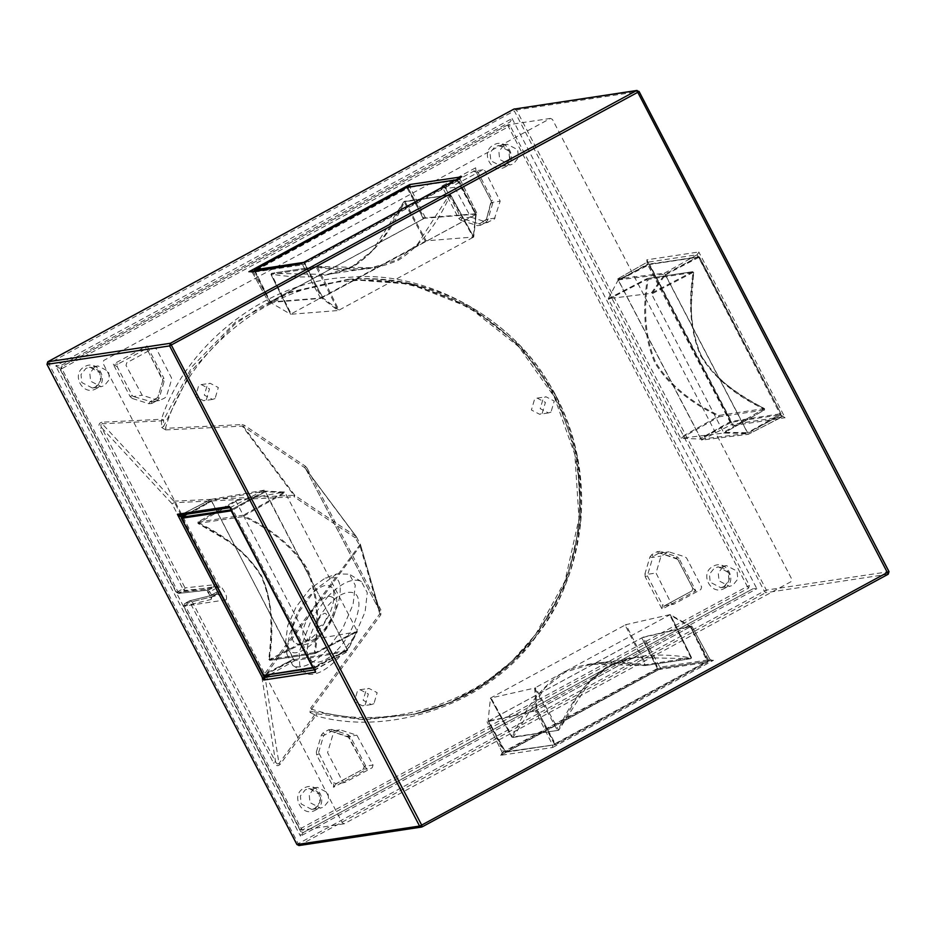 <?xml version="1.0" encoding="UTF-8"?>
<svg xmlns="http://www.w3.org/2000/svg" width="936" height="936" viewBox="0 0 936 936"><rect width="100%" height="100%" fill="white"/><g stroke="black" fill="none" stroke-linecap="round" stroke-linejoin="round"><path stroke-width="0.7" stroke-dasharray="4.68 3.51" d="M327.612 596.794C340.809 583.303 351.679 578.038 360.243 581.01L361.413 581.63L367.275 592.722L365.11 611.816L354.709 635.918L338.656 657.774C325.459 671.264 314.578 676.529 306.025 673.557L299.731 665.543L299.192 651.994L312.027 617.83L327.612 596.794M317.936 627.038L322.674 624.745C326.722 619.573 327.775 615.853 325.822 613.583C322.078 611.442 313.759 625.634 317.936 627.038M336.808 573.908L315.607 589.364L299.543 611.208L289.142 635.322L286.978 654.358L292.851 665.496L294.009 666.116C302.574 669.088 313.455 663.835 326.652 650.333L342.705 628.489L353.106 604.375L355.259 585.281L349.397 574.189L336.808 573.908L325.412 577.98L309.793 588.966L295.987 607.172L287.75 625.54L285.562 642.342L291.178 651.748C298.561 657.154 319.784 640.949 329.753 622.3C341.242 604.328 343.886 579.805 334.561 577.723L325.412 577.98M296.115 643.336L296.899 643.757C317.269 652.287 351.012 604.504 330.35 586.509L329.636 586.135C336.831 587.75 334.795 606.692 325.915 620.58C318.205 634.994 301.813 647.513 296.115 643.336C288.908 641.722 290.956 622.779 299.824 608.891C307.534 594.477 323.926 581.958 329.636 586.135M226.161 599.812C228.056 595.109 222.698 590.125 221.703 586.907L219.001 586.053L102.937 363.11L103.721 360.465L550.497 118.404L552.462 119.434L791.739 579.08L790.967 581.712L344.191 823.785L342.225 822.756L226.161 599.812L183.83 606.189L299.894 829.144L302.468 829.963L748.636 588.1L749.408 585.468L510.132 125.81L507.558 124.991L61.39 366.853L60.606 369.486L176.67 592.441L219.001 586.053M216.321 583.783C217.21 585.995 216.696 587.75 214.765 589.06L213.431 587.399L214.204 584.766L216.321 583.783L173.862 501.181L102.188 423.774C100.608 424.008 100.433 425.33 101.65 427.717L99.544 428.688L182.929 588.873L177.899 591.599L179.232 593.26L176.67 592.441L205.838 589.306L210.249 595.822L211.115 599.438L183.83 606.189L184.591 603.556L189.622 600.83L216.906 594.079L216.438 592.289C218.591 591.388 220.299 591.938 221.598 593.927L219.48 594.898L216.906 594.079L211.875 596.805L184.591 603.556L189.599 600.842L192.196 601.649L219.48 594.898L261.671 675.932L264.841 675.956L360.091 546.086L360.29 544.237L356.499 536.948L355.235 537.79L360.091 546.086L379.782 613.817L379.606 610.752L380.905 609.909L307.137 468.211L305.861 469.053L304.691 467.649L305.37 466.186L244.284 425.225L243.606 426.687L242.307 426.126L242.038 424.558L165.438 428.337C187.446 350.415 270.059 284.263 349.222 281.174C427.846 271.651 520.346 323.809 555.001 397.203C595.191 467.59 585.76 575.008 534.011 636.164C487.188 701.356 387.223 734.187 311.63 709.172L310.576 708.178L309.968 712.425L311.957 711.477L316.625 713.794L315.771 715.759C392.453 737.615 490.862 701.965 536.656 635.755C587.211 573.323 595.565 466.397 555.411 395.776C520.545 322.276 429.051 269.486 350.041 277.278C270.644 278.928 186.615 342.19 161.425 419.269L161.647 427.506L165.707 429.905L165.438 428.337L163.613 426.512L161.647 427.506M344.191 823.785L301.86 830.162L302.468 829.963L301.123 828.302L299.824 829.132L183.772 606.189L185.059 605.358L184.591 603.556M507.511 125.003L61.343 366.865L61.834 368.644L60.547 369.486L176.611 592.429L177.899 591.599L61.834 368.644L510.132 125.81M94.77 367.041L98.034 365.941L108.599 371.428L109.383 379.419L104.434 385.585L101.17 386.685L90.593 381.186L89.821 373.207L94.77 367.041M93.097 387.867L95.589 386.919L100.561 380.753L99.789 372.762L89.973 367.193L85.96 368.363L80.999 374.529L81.783 382.52L92.348 388.007L95.612 386.919C101.65 383.315 106.166 369.872 89.973 367.193M153.843 348.075L145.022 349.409L153.843 348.075L156.417 348.894L171.452 377.793C172.002 380.18 168.047 390.277 166.608 396.185C165.777 397.66 163.133 399.087 158.687 400.479L142.167 395.226L126.009 365.379L126.781 362.747L153.843 348.075M150.708 401.872L159.529 400.538L149.865 401.813L157.798 397.507L162.782 380.613L147.595 350.228L145.022 349.409L117.959 364.081L117.187 366.713L132.222 395.6L133.345 396.56L142.167 395.226M147.502 350.134L162.583 379.115L163.882 378.273L147.046 345.934L147.595 350.228L145.63 349.21M164.174 381.256L162.782 380.613L157.798 397.507L159.179 398.151L164.174 381.256L163.882 378.273M148.882 403.732L149.865 401.813L151.316 401.673L133.345 396.56L132.374 398.49L148.882 403.732L151.784 403.463L151.293 401.684L157.751 397.543M373.043 765.028L372.259 767.672L345.209 782.332L342.635 781.513L327.588 752.626L333.356 733.087L340.353 729.94L356.873 735.193L373.043 765.028L364.221 766.362L348.052 736.515L356.873 735.193M318.626 752.474L323.61 735.567L321.364 735.053L316.368 751.959L318.626 752.474L333.813 782.847L336.387 783.666L363.449 768.994L367.263 768.971L350.427 736.632L348.169 734.725L331.66 729.472L331.531 731.273L340.353 729.94M344.6 782.543L335.778 783.865L363.437 769.006L364.221 766.432L349.14 737.463L350.427 736.632M349.14 737.463L331.531 731.273L323.61 735.567M724.043 586.591L728.992 580.425L728.208 572.434L718.403 566.865L714.379 568.047L709.429 574.213L710.202 582.204L720.778 587.691L724.043 586.591M309.968 712.425L314.707 714.765L316.625 713.794L364.034 719.772L413.373 714.46L449.385 702.655L482.602 684.637L511.641 661.448L535.579 634.491L564.981 581.069L578.998 518.638L574.868 454.568L554.17 396.618L518.696 346.659L468.995 307.3L410.448 284.205L347.829 279.349L289.774 292.044L235.521 322.066L191.997 366.725L163.636 419.901L161.706 420.837L102.188 423.774L101.907 422.206L161.425 419.269L163.636 419.901L163.613 426.512L191.096 371.101L234.784 324.254L261.39 306.248L290.008 292.652L349.994 279.185L410.53 283.561L469.907 306.423L520.357 345.969L556.241 396.361L577.102 455.107L580.905 520.112L566.034 583.268L535.474 636.936L511.781 662.84L483.257 685.129L450.754 702.503L415.561 713.957L362.56 719.187L311.957 711.477L311.63 709.172L380.835 614.812L380.905 609.909M365.099 705.03L368.351 693.997L360.114 689.727L357.575 690.581L354.323 701.602L362.548 705.873L365.099 705.03M206.259 399.894L209.512 388.873L201.275 384.591L198.736 385.445L195.484 396.478L203.709 400.748L206.259 399.894M542.166 413.42L545.419 402.398L537.194 398.116L534.655 398.97L531.402 409.991L539.627 414.274L542.166 413.42M312.472 809.289L314.964 808.341L319.936 802.164L319.164 794.173L309.348 788.603L305.335 789.785L300.374 795.951L301.158 803.942L311.723 809.429L314.987 808.33C321.036 804.738 325.541 791.294 309.348 788.603M504.656 165.181L509.617 159.003L508.833 151.024L499.028 145.443L495.004 146.624L490.055 152.79L490.827 160.781L501.392 166.269L504.656 165.181M355.914 536.34L294.828 495.378L243.606 426.687L304.691 467.649L355.914 536.34L355.235 537.79L294.138 496.829L294.828 495.378L293.869 495.261L294.138 496.829L174.131 502.749L172.025 503.732L214.204 584.766L185.035 587.89L184.263 590.534L178.542 593.471L206.809 590.16L208.564 592.593L209.793 591.751L207.722 590.335M379.899 611.442L360.465 544.612L356.522 536.96L305.838 469.041L379.63 610.752L360.512 544.834M165.707 429.905L242.307 426.126L293.869 495.261L173.862 501.181L172.025 503.732L101.65 427.717L185.035 587.89L182.929 588.873L184.263 590.534L213.431 587.399L208.4 590.125L205.838 589.306L221.703 586.907M380.835 614.812L379.782 613.817L310.576 708.178M275.582 761.834C276.611 763.916 277.758 764.455 279.01 763.437L264.841 675.956L263.776 674.961L261.671 675.932L275.582 761.834L192.196 601.649L190.09 602.632L273.476 762.805L275.582 761.834M280.063 764.443L279.01 763.437L314.707 714.765L315.771 715.759L280.063 764.443C277.898 766.479 275.699 765.929 273.476 762.805M217.386 593.904L211.91 596.794L211.466 594.98L216.438 592.289M211.115 599.438L211.875 596.805L211.045 598.081L208.494 592.593M664.56 605.709L673.791 604.223L671.217 603.404L656.031 573.019L661.015 556.113L668.936 551.819C674.54 553.913 684.941 556.218 686.579 558.02L701.626 586.919L700.842 589.551L673.791 604.223L664.56 605.709L662.08 609.16L662.395 604.726L664.97 605.545L692.008 590.885L664.934 605.557M364.221 766.362L367.263 768.971L333.497 787.281L333.813 782.847M117.187 366.713L113.279 364.233L147.046 345.934L145.022 349.409M458.698 218.462L460.957 220.369L461.928 218.439L478.448 223.692L477.465 225.623L480.367 225.342L479.899 223.552L486.381 219.398L491.224 201.006L476.178 172.107L473.604 171.288L446.542 185.96L441.862 186.112L458.698 218.462L460.805 217.491L461.928 218.439L470.75 217.117L454.592 187.27L455.364 184.626L483.034 169.755L485 170.785L500.175 201.158L494.278 219.211L487.27 222.358L470.75 217.117M446.542 185.96L445.77 188.592L441.862 186.112L475.628 167.813L473.604 171.288L476.085 172.025L491.224 201.006L492.465 200.152L475.628 167.813L476.085 172.025M335.977 783.83L333.497 787.281L316.66 754.931L318.778 753.96M692.804 588.323L677.769 559.354L660.091 553.141L676.634 558.394L676.751 556.604L660.243 551.351L660.114 553.153L658.675 553.281L657.341 551.62L651.784 554.639L653.117 556.3L647.349 575.839L645.243 576.81L662.08 609.16L695.846 590.85L679.01 558.511L677.769 559.354L692.804 588.241L695.846 590.85L692.032 590.885L692.804 588.241L692.008 590.885M132.222 395.6L130.116 396.583L113.279 364.233L117.959 364.081M151.784 403.463L157.342 400.456L156.85 398.666M330.092 731.402L328.758 729.741L323.201 732.759L324.535 734.421M658.675 553.281L653.117 556.3M647.349 575.839L662.395 604.726M454.592 187.27L445.77 188.592L460.805 217.491M479.466 223.727L485.433 220.545L485.924 222.335L487.761 220.042L492.757 203.135L492.465 200.152M479.875 223.564L478.448 223.692M337.252 650.005C349.935 637.72 361.577 610.436 358.406 600.397C357.505 587.948 341.336 590.242 329.016 604.562C316.321 616.847 304.691 644.132 307.85 654.17C308.763 666.619 324.921 664.326 337.252 650.005M550.988 412.086L548.449 412.94L540.212 408.669L543.465 397.636L546.016 396.794L554.241 401.064L550.988 412.086M373.92 703.697L371.37 704.551L363.145 700.268L366.397 689.247L368.936 688.393L377.161 692.675L373.92 703.697M215.069 398.572L212.53 399.415L204.305 395.144L207.558 384.123L210.097 383.269L218.322 387.539L215.069 398.572M723.2 566.713L726.465 565.613L737.03 571.112L737.802 579.091L732.853 585.257L729.589 586.357L719.023 580.87L718.251 572.879L723.2 566.713M503.825 145.302L507.09 144.202L517.655 149.69L518.427 157.681L513.478 163.847L510.214 164.935L499.648 159.448L498.876 151.468L503.825 145.302M659.283 553.082L668.936 551.819L660.114 553.153M651.784 554.639L649.947 556.932L644.951 573.838L647.209 574.353L656.031 573.019M649.947 556.932L652.193 557.446L661.015 556.113M495.191 218.065L486.334 219.422L491.318 202.515L500.175 201.158M314.145 788.451L317.409 787.363L327.974 792.85L328.758 800.83L323.809 807.007L320.545 808.096L309.968 802.608L309.196 794.617L314.145 788.451M753.035 588.732L303.346 832.502L753.024 588.732L756.861 588.709L300.456 836.117L303.346 832.502L300.76 831.683L300.456 836.117L55.68 365.917L59.588 368.398L60.372 365.754L55.68 365.917L512.086 118.509L510.061 121.984L60.372 365.754M47.818 361.764L298.221 843.699L764.267 591.061L766.385 590.09L888.989 571.662M888.241 574.201L765.613 592.722L764.267 591.061L514.32 110.916L47.034 364.396M298.947 845.559L765.613 592.722L766.385 590.09L516.438 109.945L513.864 109.126L514.32 110.916L516.438 109.945L639.042 91.517M300.76 831.683L59.588 368.398M512.086 118.509L756.861 588.709M293.377 659.038L210.822 499.45L264.127 490.183L265.496 491.821L347.993 651.28L294.746 660.676L293.377 659.038L263.952 675.616L181.268 516.777M229.39 506.435L232.397 509.067L315.081 667.906L315.058 671.007M229.987 507.675L264.127 490.183M210.822 499.45L180.18 515.174L231.052 507.406M347.572 649.479L315.081 667.906L314.905 670.808M229.964 507.534L232.397 509.067L265.496 491.821M315.28 671.533L315.572 669.685L348.028 651.269L314.414 669.86M180.718 515.092L210.787 499.461M502.328 752.591L487.048 721.796L502.269 752.579L552.579 745.009L710.108 659.623L713.548 660.278L661.214 668.281L659.857 667.192L503.556 751.748L500.655 755.329L552.661 747.49L552.579 745.009L535.345 710.81L691.727 626.044L643.605 636.96L487.106 721.796L535.345 710.81M690.475 626.851L708.868 660.465L713.548 660.278L552.661 747.49L554.697 744.038L537.451 709.804M488.358 720.989L503.556 751.748L500.655 755.329L661.307 668.245M661.214 668.281L713.548 660.278M712.904 660.477L710.155 659.623L691.774 626.044L710.108 659.623L659.857 667.192L643.605 636.96M500.655 755.329L661.53 668.117L657.739 668.175L641.499 637.966M781.654 417.023L697.168 254.732L698.794 251.983L646.788 259.834L647.373 264.104L731.402 424.605L733.063 425.576L785.082 417.725L781.654 417.023L748.273 434.304L664.408 273.195L617.725 278.869L701.661 440.095L748.273 434.304L782.274 416.836L731.402 424.605L733.063 425.576L730.057 422.943L700.35 438.422M665.718 274.868L698.502 256.394L698.794 251.983L785.082 417.725L781.186 415.233L747.782 432.526M647.221 260.571L732.759 424.932M618.216 280.648L647.373 264.104L647.209 260.582M248.906 271.732L252.346 272.388L409.874 187.001L460.126 179.419L458.897 180.262L461.565 176.81M460.126 179.419L477.056 213.665L475.839 214.531L320.674 298.432L268.878 302.585L425.377 217.749L477.114 213.677L460.184 179.431M423.236 218.696L407.686 187.153M425.377 217.749L409.804 186.837M475.839 214.531L458.897 180.262L304.715 263.835L302.597 264.818L300.924 263.894L304.715 263.835L322.815 297.484M320.674 298.432L302.597 264.818L252.346 272.388L249.514 271.545M252.814 271.031L270.094 301.708M252.346 272.388L268.878 302.585L252.299 272.388M608.458 299.403L647.244 279.326C642.19 311.337 644.728 339.195 654.884 362.899C668.444 384.755 689.633 402.503 718.462 416.146L718.977 415.444L719 416.812L680.917 438.282L723.774 433.064L747.817 433.38L701.122 439.101L730.993 422.265L780.694 414.742L780.987 413.689L780.694 414.742L747.817 433.38L723.774 433.064L723.563 432.35L747.607 432.678L747.817 433.38L780.706 414.73L781.01 413.689L699.449 257.002L649.701 264.467L731.297 421.212L730.993 422.265L730.454 421.598L700.608 438.422L701.122 439.101L680.928 438.282L680.39 437.592L608.248 298.689L647.057 278.6L692.558 271.744L693.67 272.528C688.592 304.352 691.119 332.058 701.228 355.657C714.73 377.407 735.813 395.05 764.49 408.576L764.513 409.956L719 416.812L718.462 416.146L680.39 437.592M700.608 438.422L618.45 280.589L648.859 264.853L730.454 421.598L780.987 413.689L698.408 256.663L649.701 264.467M648.683 264.127L618.24 279.887L618.45 280.589M780.987 413.689L699.426 257.002L648.905 264.057L618.228 279.887L664.911 274.119L651.058 293.366L608.248 298.689L618.228 279.911M693.085 272.399L651.573 294.056L651.058 293.366L692.792 271.662L693.693 272.516L691.552 302.082C690.651 318.31 692.897 334.035 698.314 349.268C702.597 359.553 708.739 368.515 716.754 376.143C728.629 387.399 744.553 398.209 764.513 408.587L764.525 409.945L723.785 433.064L764.513 409.956L764.49 408.576L723.563 432.35L651.573 294.056L665.414 274.786L747.607 432.678L780.507 414.04M698.923 257.318L665.414 274.786L664.911 274.119L698.408 256.663L699.426 257.002L698.408 256.663M764.49 408.576L718.977 415.444C690.3 401.918 669.217 384.275 655.715 362.513C645.606 338.926 643.09 311.22 648.157 279.396L693.108 272.411C688.042 304.422 690.592 332.268 700.736 355.972C714.297 377.828 735.497 395.589 764.326 409.231L764.326 409.254M426.149 240.833L291.143 313.911L271.475 274.119L270.972 274.459L316.485 267.602L317.245 266.467L371.557 267.766L397.192 259.916L417.608 244.097L449.303 194.887L450.637 194.875L405.124 201.731L426.149 240.833L473.71 237.019L476.213 214.157L424.394 218.299L407.909 187.633L457.599 180.145L456.569 179.829L457.096 180.484L457.599 180.145L456.569 179.829L303.65 262.408M455.855 179.899L457.61 180.145L476.237 214.157L473.218 237.381L475.722 214.519L457.096 180.484L304.165 263.32L254.416 270.832L407.066 188.019L423.54 218.661L424.394 218.299M423.54 218.661L270.34 301.708L254.908 270.516M269.861 302.071L321.61 297.964L338.107 310.53L290.651 314.274L270.972 274.459L290.628 314.274L269.849 302.071L254.416 270.832L269.837 302.059M475.722 214.519L321.61 297.964L304.165 263.32L304.481 262.279L322.464 297.589L338.972 310.155L317.245 266.467C335.345 269.194 353.457 269.626 371.557 267.766M404.305 202.129L405.124 201.731L404.27 202.129L404.352 201.334L450.661 194.875L473.733 237.019L338.972 310.155L338.107 310.53L316.485 267.602L317.245 266.467L271.732 273.335L271.475 274.119C302.714 279.56 329.846 277.161 352.872 266.935C374.072 253.2 391.201 231.601 404.27 202.129L425.272 241.195M407.066 188.019L407.909 187.633L406.891 187.317L407.078 188.031M405.124 201.731L403.79 201.743L372.434 250.614L352.287 266.456L327.038 274.482L271.534 273.335L317.047 266.479M317.316 267.228L317.339 267.205C348.578 272.645 375.71 270.258 398.724 260.032C419.925 246.285 437.065 224.687 450.134 195.214L473.218 237.381M235.849 501.38L197.976 523.435C226.652 536.96 247.736 554.603 261.238 576.354C271.346 599.953 273.874 627.658 268.796 659.482L269.357 659.599C274.423 627.588 271.873 599.73 261.717 576.026C248.157 554.17 226.968 536.422 198.139 522.779L197.952 522.054L235.673 500.655L307.792 639.58L269.357 659.599L269.907 660.266L315.409 653.41L314.309 652.614C319.375 620.79 316.859 593.085 306.751 569.497C293.249 547.735 272.165 530.092 243.489 516.567L243.465 515.186L197.952 522.054L235.685 500.643L284.579 492.02L264.654 491.084L211.349 500.456L187.282 514.11L211.337 500.456L211.513 501.181L211.349 500.456M181.455 518.287L211.513 501.181L293.67 659.014L263.531 674.716L181.748 517.245M198.139 522.779L197.976 523.435L243.489 516.567L243.465 515.186L284.579 492.02L285.152 492.675L357.142 630.981L347.408 649.619L264.654 491.084L284.602 492.02L285.152 492.675L265.216 491.739L232.011 510.436L231.473 509.781L231.18 510.822L232.011 510.436L313.771 667.848L264.069 675.371L294.232 659.658L293.67 659.014M294.232 659.658L347.572 650.356L357.306 631.718L308.353 640.236L269.907 660.266L269.381 659.611M307.792 639.58L308.353 640.236M265.216 491.739L264.654 491.084L231.11 509.827M264.069 675.371L263.051 675.043M312.741 667.52L313.771 667.848L312.741 667.52L347.408 649.619L347.572 650.356L313.42 667.941M268.796 659.482L314.309 652.614L315.409 653.41L357.306 631.718L357.142 630.981L315.221 652.684C320.287 620.673 317.737 592.816 307.593 569.123C294.033 547.267 272.832 529.507 244.004 515.865L285.152 492.675M505.861 752.193L555.598 744.682L707.686 662.232L555.61 744.67L505.615 752.275L488.054 721.258L641.78 637.896L658.008 669.708L505.861 752.193L505.311 751.538L488.58 720.942L488.077 721.258L490.441 698.092L625.108 625.061L645.126 664.806L691.493 657.552L690.733 658.675L635.427 657.528L610.155 665.566L590.019 681.42L558.675 730.267L511.828 737.135L490.452 698.092L534.643 688.065L536.269 710.307L488.077 721.258L504.832 751.877L555.598 744.682L555.422 743.968L554.568 744.366L555.598 744.682L555.422 743.968L708.014 661.19L658.324 668.667L505.323 751.538L504.832 751.877L505.861 752.193L504.832 751.877M512.296 736.796L513.162 737.123L544.857 687.913L565.274 672.095L590.932 664.244L645.22 665.543L645.126 664.806C613.887 659.365 586.755 661.764 563.729 671.99C542.529 685.725 525.4 707.323 512.331 736.796L511.828 737.135L512.6 737.533L558.698 730.255L557.341 730.279L534.643 688.065L669.731 614.882L690.358 626.816L707.686 662.232L708.014 661.19L707.686 662.232L658.008 669.708L658.324 668.667L642.611 637.486L641.78 637.896M642.611 637.486L690.862 626.512L670.246 614.566L625.95 624.651L645.98 664.408L645.22 665.543L645.15 664.782M625.108 625.061L625.95 624.651M511.828 737.135L513.162 737.123L511.828 737.135L490.441 698.104L490.967 697.776L512.331 736.796M557.341 730.279L558.675 730.267L535.486 687.656L537.1 709.897L536.269 710.307L554.568 744.366M707.698 662.232L708.037 661.19L690.862 626.512L537.1 709.897L555.422 743.968M645.419 665.531L690.932 658.675L691.493 657.552L670.246 614.566L669.731 614.882L690.99 657.891C659.751 652.45 632.619 654.837 609.605 665.063C588.405 678.799 571.264 700.409 558.195 729.881L558.16 729.881M331.789 597.051C345.162 601.555 318.497 647.057 306.505 640.189C293.12 635.696 319.796 590.183 331.789 597.051M360.29 544.237L263.776 674.961L221.598 593.927M210.179 595.822L211.466 594.98L209.793 591.751L214.765 589.06M724.499 588.381C738.586 581.525 726.5 558.312 713.045 566.385C698.97 573.241 711.044 596.454 724.499 588.381M307.137 468.211L305.37 466.186M244.284 425.225L242.038 424.558M315.455 810.12C329.542 803.263 317.456 780.051 304.001 788.124C289.914 794.98 302 818.193 315.455 810.12M96.08 388.709C110.156 381.853 98.081 358.64 84.626 366.701C70.539 373.569 82.625 396.782 96.08 388.709M505.124 166.971C519.211 160.103 507.125 136.902 493.67 144.963C479.583 151.831 491.669 175.032 505.124 166.971M101.907 422.206C99.04 422.885 98.257 425.049 99.544 428.688M507.558 124.991L747.291 586.439L301.123 828.302L185.059 605.358L190.09 602.632L189.622 600.83L216.906 594.079M179.232 593.26L208.4 590.125M749.408 585.468L747.291 586.439L748.636 588.1M157.342 400.456L159.179 398.151M130.116 396.583L132.374 398.49M348.052 736.515L348.169 734.725M331.66 729.472L328.758 729.741M316.368 751.959L316.66 754.931M323.201 732.759L321.364 735.053M676.634 558.394L677.722 559.342M679.01 558.511L676.751 556.604M660.243 551.351L657.341 551.62M644.951 573.838L645.243 576.81M491.365 202.492L492.757 203.135M486.381 219.398L487.761 220.042M460.957 220.369L477.465 225.623M480.367 225.342L485.924 222.335M296.981 844.541L298.221 843.699L299.555 845.36L422.195 826.839M646.788 259.834L733.063 425.576M186.065 514.297L211.244 501.263M270.247 674.482L294.746 660.676M701.661 440.095L731.402 424.605M664.408 273.195L697.168 254.732L646.916 262.314L617.725 278.869L646.881 262.326L647.174 260.477M692.558 271.744L693.67 272.528M608.236 298.689L647.057 278.6M455.75 179.958L456.569 179.829M457.599 180.145L476.213 214.157M271.732 273.335L270.972 274.459L271.534 273.335M449.303 194.887L403.79 201.743L389.61 227.471C381.595 241.465 371.241 253.2 358.523 262.677C349.198 268.843 339.019 272.727 327.986 274.342M473.71 237.019L450.637 194.875M197.976 523.435L197.952 522.054L197.952 523.423L223.131 538.153C236.843 546.484 248.368 557.212 257.704 570.34C263.659 579.747 267.485 589.984 269.194 601.052C271.662 617.21 271.522 636.691 268.772 659.482L269.907 660.266M634.433 657.68C606.774 663.413 586.123 679.243 572.481 705.159L558.698 730.255L513.162 737.123M590.932 664.244C607.125 662.325 625.225 662.758 645.208 665.543L690.733 658.675M361.413 581.63L349.397 574.189M286.978 654.358L285.562 642.342M292.851 665.496L304.855 672.937M550.497 118.404L508.166 124.792M98.034 365.941L89.224 367.275M339.511 729.869L330.7 731.203M721.516 587.551L724.008 586.603C730.08 582.988 734.596 569.556 718.403 566.865M502.141 166.128L504.633 165.181C510.705 161.577 515.221 148.134 499.028 145.443M356.359 536.691L305.522 468.526M379.606 610.752L305.838 469.041M347.759 279.349C390.452 276.249 431.356 285.866 470.469 308.19C543.418 351.152 585.562 433.075 578.963 518.544C571.966 613.454 504.492 693.623 413.373 714.46L415.561 713.957C463.741 702.035 502.948 677.336 533.192 639.861C559.763 606.739 575.582 567.941 580.636 523.47C584.696 477.535 576.494 434.983 556.019 395.846C535.216 356.218 504.644 325.389 464.303 303.334C427.518 284.357 389.411 276.307 349.994 279.185L347.759 279.349M178.554 593.471L176.611 592.429M184.556 603.58L183.772 606.189M61.343 366.865L60.547 369.486M302 830.138L299.824 829.132M363.437 769.006L364.221 766.432M162.735 380.636L162.583 379.115M330.888 731.18L348.028 736.515M660.091 553.141L659.47 553.071M491.318 202.515L491.166 200.994M485.433 220.545L486.334 219.422M548.449 412.94L539.627 414.274M371.37 704.551L362.548 705.873M212.53 399.415L203.709 400.748M726.465 565.613L717.643 566.947M507.09 144.202L498.268 145.536M483.034 169.755L474.213 171.089M488.112 222.429L479.29 223.751M317.409 787.363L308.599 788.685M92.348 388.007L101.17 386.685M537.194 398.116L546.016 396.794M360.114 689.727L368.936 688.393M201.275 384.591L210.097 383.269M720.778 587.691L729.589 586.357M501.392 166.269L510.214 164.935M311.723 809.429L320.545 808.096M230.525 507.593L229.683 507.09M502.269 752.579L500.889 755.212M782.274 416.836L731.929 424.429M647.279 278.53L692.792 271.662M254.721 269.802L254.393 270.832M372.551 267.614L327.038 274.482M347.584 650.345L313.771 667.848M269.673 660.348L315.186 653.48M315.42 653.398L357.318 631.718M690.885 626.512L708.037 661.19M690.932 658.675L691.517 657.552L670.27 614.566M635.427 657.528L589.914 664.385"/><path stroke-width="1.4" d="M47.011 364.338L169.615 345.91L170.387 343.278L421.68 825.084L419.562 826.055L296.981 844.541L47.034 364.396L47.818 361.764L513.864 109.126L636.445 90.64L170.387 343.278L47.759 361.799M636.445 90.64L639.077 91.471L889.013 571.603L888.229 574.213L637.779 92.301L169.615 345.91L419.562 826.055L422.136 826.874L888.182 574.236L888.966 571.603L639.019 91.459L637.779 92.301L636.445 90.64L639.066 91.459M181.572 517.374L177.384 514.285L263.659 680.027L263.858 675.441L313.537 667.93M314.905 670.808L229.882 507.476M180.18 515.174L230.525 507.581M186.065 514.297L181.268 516.777L180.812 514.987L177.384 514.285L229.39 506.435L229.964 507.534M315.058 671.007L315.678 672.188L263.659 680.027L265.286 677.278L264.385 675.371M407.757 187.972L409.792 184.521L461.436 176.881M409.874 187.001L409.792 184.521L248.906 271.732L301.158 263.765L461.506 176.834M301.111 263.788L253.586 271.545M301.181 263.741L461.799 176.682M181.935 517.959L181.748 517.245L231.473 509.781L231.18 510.822L232.011 510.436M47.783 361.776L513.829 109.138L637.053 90.441M299.555 845.36L296.958 844.483L298.947 845.559L421.528 827.073M422.136 826.874L421.68 825.084L889.013 571.603M315.537 669.696L265.286 677.278L270.247 674.482M456.815 179.759L406.879 187.317L254.721 269.802L254.393 270.832L254.744 269.79L254.92 270.504L254.744 269.79L406.891 187.317L407.066 188.019L406.891 187.317L407.909 187.633M406.891 187.317L456.569 179.829M304.481 262.279L254.744 269.79M181.455 518.287L231.18 510.822L312.741 667.52L264.069 675.371L263.051 675.043L181.455 518.287L181.748 517.245L187.27 514.11L181.748 517.245L181.432 518.287L263.835 675.453M313.583 667.134L312.741 667.52L313.771 667.848M296.923 844.529L46.987 364.396L47.759 361.787M513.829 109.138L514.472 108.927M422.171 826.862L888.217 574.224M229.718 507.172L315.233 671.44"/></g></svg>
